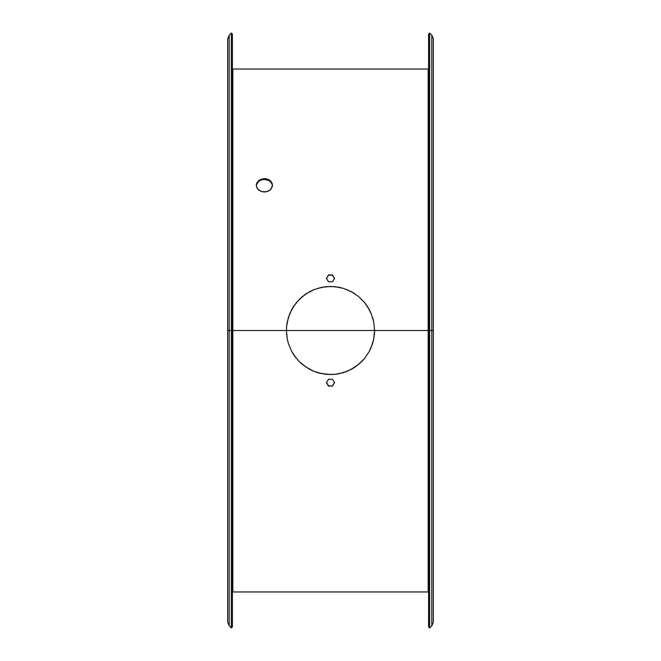 <?xml version="1.0" encoding="UTF-8"?>
<svg xmlns="http://www.w3.org/2000/svg" width="661" height="661" viewBox="0 0 661 661"><rect width="100%" height="100%" fill="white"/><g stroke="black" fill="none" stroke-linecap="round" stroke-linejoin="round"><path stroke-width="0.99" d="M256.476 184.75L258.682 181.345L261.31 179.908L264.4 179.412L264.4 178.594L268.895 179.709L271.126 181.535L272.481 185.245L271.117 188.996L268.887 190.872L264.4 192.029L261.31 191.508L257.683 188.996L256.476 186.551L256.476 183.932L258.682 180.527L261.31 179.09L265.986 178.718L268.895 179.709L271.126 181.535L272.324 183.94L272.324 186.559L270.109 190.029L265.97 191.897L261.31 191.508L258.682 190.021L256.931 187.815L256.319 185.237L256.939 182.676L259.913 179.701L264.4 178.594L264.4 179.412L261.31 179.908L258.682 181.345L256.939 183.494L256.319 186.055M358.584 364.459L351.255 369.375L354.957 367.161L347.364 371.209L339.068 373.721L334.805 374.357L326.129 374.349L317.677 372.664L313.587 371.193L309.687 369.342L302.523 364.55L299.317 361.641L293.864 354.99L291.633 351.264L288.336 343.307L287.279 339.093L286.436 330.5L374.564 330.5L373.713 339.143L372.647 343.365L369.342 351.313L364.525 358.502L358.444 364.575L351.255 369.375L343.266 372.68L334.805 374.357L339.068 373.721M433.319 330.5L433.319 38.85L433.319 622.15L433.319 330.5L431.815 330.5L431.815 35.215L431.815 330.5L433.319 330.5L433.319 622.15L431.815 625.785L431.815 35.215L433.319 38.85L433.319 330.5M429.65 330.5L431.815 330.5L429.65 330.5L429.65 33.05L429.65 330.5L428.609 330.5L429.65 330.5L429.65 627.95L429.65 330.5M428.609 34.091L428.609 626.909L428.609 330.5L428.179 330.5L428.609 330.5L428.609 34.091L429.65 33.05L431.815 35.215M229.185 625.785L227.681 622.15L227.681 38.85L227.681 330.5L229.185 330.5L229.185 35.215L229.185 625.785L231.35 627.95L231.35 330.5L232.391 330.5L232.391 34.091L231.35 33.05L229.185 35.215L229.185 330.5L231.35 330.5L231.35 33.05L231.35 627.95L232.391 626.909L232.391 330.5L286.436 330.5L286.643 326.17L288.336 317.685L291.65 309.695L296.434 302.54L302.548 296.434L309.703 291.65L313.636 289.791L321.882 287.287L330.517 286.436L339.101 287.279L343.323 288.345L351.28 291.641L358.469 296.45L364.558 302.531L367.136 306.018L371.201 313.603L373.721 321.899L374.564 330.5L428.179 330.5L428.179 591.959L428.179 69.041L428.609 69.008M428.179 69.041L232.821 69.041L232.821 591.959L232.821 330.5L232.821 591.959L232.391 591.992M286.643 334.83L286.577 334.078M296.078 358.014L291.633 351.264L288.336 343.307L287.279 339.093L286.436 330.5L232.821 330.5L232.821 69.041L232.821 330.5L229.185 330.5L229.185 625.785L229.185 330.5L227.681 330.5L227.681 38.85L229.185 35.215M295.145 356.8L294.236 355.535M302.019 364.128L300.474 362.749M300.458 362.74L299.4 361.716M321.965 373.729L313.587 371.193L304.911 366.376M330.475 374.564L320.114 373.325M319.808 373.25L317.759 372.688M333.028 374.498L332.475 374.523M346.248 371.656L344.976 372.118M371.234 347.314L369.342 351.313L364.525 358.502L361.641 361.683L354.957 367.161M374.39 334.441L373.713 339.143L371.185 347.422M328.484 385.793L326.468 382.38L328.484 386.082L326.468 382.669L328.484 379.249L332.516 379.249L334.532 382.669L332.516 386.082L328.484 386.082L332.516 386.082L334.532 382.669L332.516 379.249L328.484 379.249L326.468 382.669L328.484 386.082L332.516 386.082L328.484 385.793M334.532 382.38L332.516 385.793L334.532 382.38M332.516 274.918L334.532 278.331L332.516 281.751L328.484 281.751L326.468 278.331L328.484 274.918L332.516 274.918L334.532 278.62L332.516 275.207L328.484 275.207L332.516 274.918L334.532 278.331L332.516 281.751L328.484 281.751L326.468 278.331L328.484 274.918L326.468 278.62L328.484 274.918L332.516 274.918M291.633 351.264L288.336 343.307L287.279 339.093M306.002 367.128L299.317 361.641M317.677 372.664L313.587 371.193M232.821 591.959L428.179 591.959L428.179 330.5L374.564 330.5L374.349 334.846M354.998 293.872L351.28 291.641L358.469 296.45L364.558 302.531L369.35 309.712L371.201 313.603L373.721 321.899L374.564 330.5L286.436 330.5L286.643 326.17L286.436 330.5M372.697 317.784L373.548 321.072M370.4 311.794L371.11 313.388M317.668 288.345L326.187 286.643L334.821 286.643L343.323 288.345L352.354 292.236M334.821 286.643L336.218 286.808M326.187 286.643L326.608 286.61M299.276 299.4L306.01 293.864L314.025 289.634M306.01 293.864L306.704 293.41M304.523 294.905L305.845 293.98M300.102 298.598L302.449 296.508M289.782 313.653L293.872 305.993L299.342 299.342M289.815 313.562L290.179 312.719M272.481 186.063L271.869 183.502L270.118 181.345L267.498 179.908L264.4 179.412L268.895 180.519L271.126 182.353L272.324 184.75M227.681 330.5L227.681 622.15L227.681 330.5M232.391 626.909L232.391 34.091M428.179 330.5L428.179 69.041L428.179 330.5M431.815 330.5L431.815 625.785L431.815 330.5M374.564 330.5L373.721 321.899L371.201 313.603M367.136 306.018L369.35 309.712M313.636 289.791L321.882 287.287M291.65 309.695L293.872 305.993M286.643 326.17L287.287 321.866L289.791 313.628M428.179 591.959L428.609 591.992M232.821 69.041L232.391 69.008M431.815 625.785L429.65 627.95L428.609 626.909"/></g></svg>
